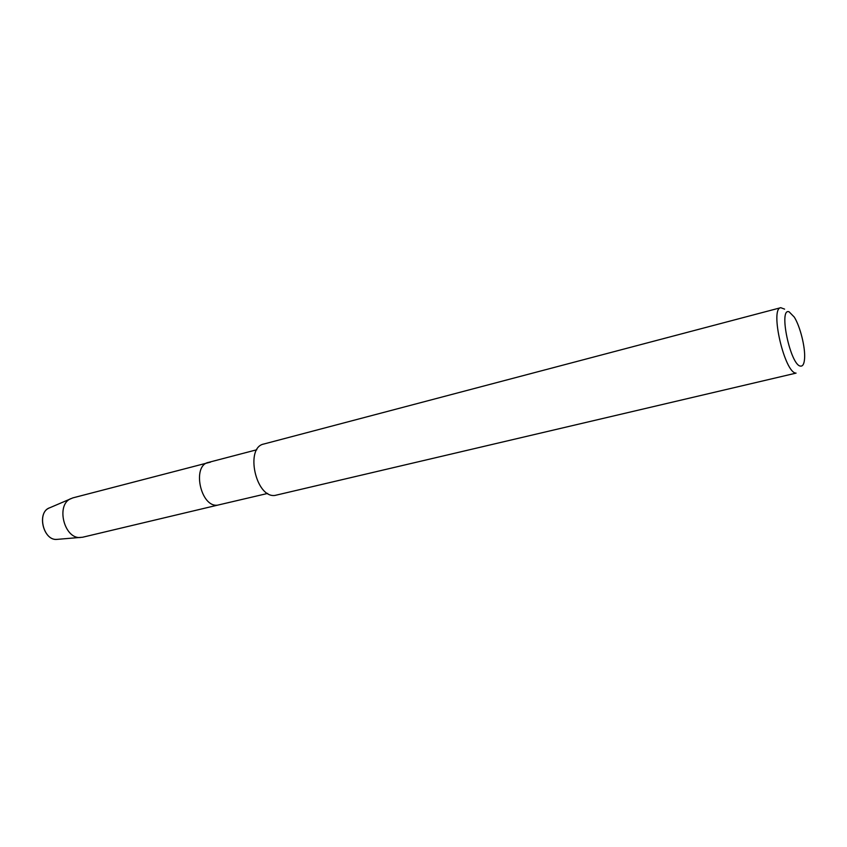 <?xml version="1.0" encoding="UTF-8"?>
<svg xmlns="http://www.w3.org/2000/svg" width="847" height="847" viewBox="0 0 847 847"><rect width="100%" height="100%" fill="white"/><g stroke="black" fill="none" stroke-linecap="round" stroke-linejoin="round"><path stroke-width="1.27" d="M57.776 539.306L57.289 539.359C43.25 541.477 36.305 511.704 49.899 507.713L72.831 497.888L210.532 462.113M57.289 539.359L82.635 537.231L217.52 505.172C200.591 507.512 191.687 465.479 208.436 462.409L256.8 449.757M780.765 307.694C769.584 308.509 784.746 373.421 796.085 373.114L274.915 495.442C255.678 498.089 244.794 447.428 263.83 444.019L780.765 307.694L784.608 309.134M800.637 366.116C790.526 365.925 778.149 307.419 789.097 311.812L794.295 317.106C800.182 326.455 805.402 347.386 804.586 358.408C804.216 363.744 802.903 366.306 800.637 366.116M80.317 537.527C64.192 538.957 55.733 505.013 70.65 498.714M56.685 539.391C43.462 540.555 36.675 513.324 48.904 508.147M267.673 493.43L217.52 505.172C200.591 507.512 191.687 465.479 208.436 462.409"/></g></svg>
